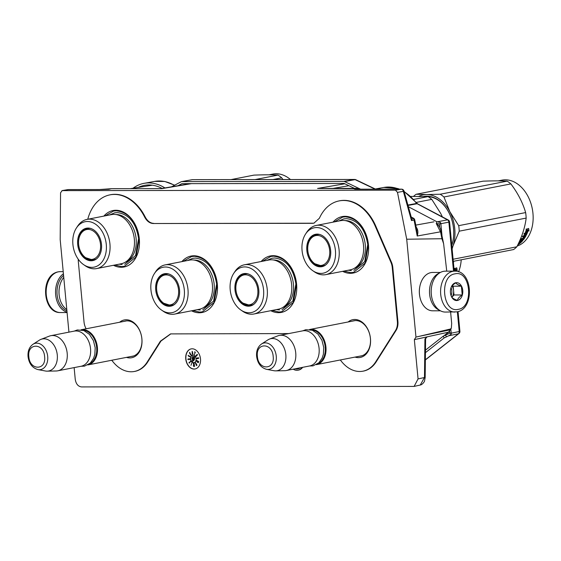 <?xml version="1.0" encoding="UTF-8"?>
<svg xmlns="http://www.w3.org/2000/svg" width="561" height="561" viewBox="0 0 561 561"><rect width="100%" height="100%" fill="white"/><g stroke="black" fill="none" stroke-linecap="round" stroke-linejoin="round"><path stroke-width="0.84" d="M295.689 368.696A10.224 7.307 -101.1 0 0 298.045 368.879M300.163 367.82A10.224 7.307 78.9 0 1 297.786 368.942A10.224 7.307 78.9 0 1 295.163 368.801M348.164 321.965A19.249 13.759 78.9 0 1 354.769 319.475A19.249 13.759 78.9 0 1 370.456 338.535A19.249 13.759 78.9 0 1 358.381 357.63A19.249 13.759 78.9 0 1 355.036 357.091M119.612 322.245A19.249 13.759 78.9 0 1 126.218 319.763A19.249 13.759 78.9 0 1 141.898 338.823A19.249 13.759 78.9 0 1 129.822 357.918A19.249 13.759 78.9 0 1 126.477 357.378M103.848 216.111A28.765 20.554 78.9 0 1 125.348 213.208A28.765 20.554 78.9 0 1 139.296 238.734A28.765 20.554 78.9 0 1 113.462 265.29M181.883 261.622A28.765 20.554 78.9 0 1 203.384 258.719A28.765 20.554 78.9 0 1 217.331 284.252A28.765 20.554 78.9 0 1 191.497 310.801M261.146 261.524A28.765 20.554 78.9 0 1 282.639 258.621A28.765 20.554 78.9 0 1 296.594 284.154A28.765 20.554 78.9 0 1 270.76 310.703M342.617 271.342A28.765 20.554 -101.1 0 0 368.451 244.785A28.765 20.554 -101.1 0 0 354.503 219.26A28.765 20.554 -101.1 0 0 333.003 222.156M392.265 267.625A12.784 9.13 -101.1 0 0 390.898 262.268L375.176 226.041A44.74 31.97 -101.1 0 0 338.571 201.02L339.096 200.901A44.754 31.977 78.9 0 1 375.709 225.929L391.431 262.162A12.784 9.13 78.9 0 1 392.805 267.513L392.265 267.625L397.363 321.565A12.784 9.13 -101.1 0 1 395.512 330.52L375.716 361.824L376.256 361.733A33.253 23.758 78.9 0 1 363.065 371.165L362.532 371.249A33.239 23.744 -101.1 0 0 375.716 361.824M338.571 201.02A44.74 31.97 -101.1 0 0 319.391 218.243L313.929 223.159L312.498 223.32L314.188 223.096M87.761 219.253A44.74 31.97 -101.1 0 1 109.416 194.969A44.74 31.97 -101.1 0 1 144.647 217.051C146.87 221.202 149.752 223.355 153.3 223.516L312.498 223.32M78.267 259.266A12.784 9.13 -101.1 0 0 78.33 261.678L84.024 321.951A12.784 9.13 -101.1 0 0 86.135 328.795M288.789 333.571L170.572 333.9L160.418 341.151L147.164 362.104A33.239 23.744 -101.1 0 1 133.981 371.536A33.239 23.744 -101.1 0 1 113.28 362.147L111.723 360.26M362.532 371.249A33.239 23.744 -101.1 0 1 341.831 361.866L340.282 359.98M124.297 321.327A17.973 12.84 78.9 0 1 125.447 321.025A17.973 12.84 78.9 0 1 127.214 320.857A17.973 12.84 78.9 0 1 141.709 337.427A17.973 12.84 78.9 0 1 132.347 356.305A17.973 12.84 78.9 0 1 131.169 356.459M352.855 321.046A17.973 12.84 78.9 0 1 354.005 320.745A17.973 12.84 78.9 0 1 355.765 320.576A17.973 12.84 78.9 0 1 370.26 337.14A17.973 12.84 78.9 0 1 360.898 356.025A17.973 12.84 78.9 0 1 359.72 356.179M392.805 267.513L397.903 321.467A12.784 9.13 78.9 0 1 396.052 330.429L376.256 361.733M153.3 223.516L313.024 223.201M144.647 217.051L145.18 216.939C147.403 221.083 150.285 223.236 153.833 223.397M109.416 194.969L109.942 194.849A44.754 31.977 78.9 0 1 145.18 216.939M170.839 333.858L160.951 341.06L147.697 362.013A33.253 23.758 78.9 0 1 134.507 371.445L133.981 371.536M194.085 369.061A10.224 7.307 -101.1 0 0 195.095 368.963A10.224 7.307 -101.1 0 0 200.417 358.22A10.224 7.307 -101.1 0 0 192.171 348.795A10.224 7.307 -101.1 0 0 191.168 348.893A10.224 7.307 -101.1 0 0 185.838 359.636A10.224 7.307 -101.1 0 0 194.085 369.061M293.2 369.18A11.508 8.219 -101.1 0 0 298.031 370.197L298.557 370.092A11.508 8.219 -101.1 0 0 302.652 367.336M290.507 369.706L291.937 369.426M74.136 367.609L75.244 379.334C76.008 383.948 78.091 386.48 81.492 386.922L414.116 386.417L418.064 378.906L414.348 339.636L427.054 336.909L425.715 338.472A2.56 1.683 -128.2 0 1 425.757 338.437M414.355 339.643L415.96 337.091L406.711 239.224L397.49 192.367L395.456 190.186L61.955 190.621M68.631 189.59A2.56 1.774 89.9 0 0 68.421 189.569A2.56 1.774 89.9 0 0 68.218 189.59L62.173 190.6L60.553 192.781L60.188 239.659L68.933 332.154M191.259 348.872A10.224 7.307 -101.1 0 0 186.028 359.664A10.224 7.307 -101.1 0 0 194.26 369.026A10.224 7.307 -101.1 0 0 195.179 368.949M298.031 370.197A11.508 8.219 -101.1 0 0 302.127 367.434M427.054 336.909L424.922 338.921L424.488 377.462L420.259 385.035L414.116 386.417M414.348 339.636L448.52 332.161L450.616 329.468L448.52 332.161L444.312 335.471M450.609 312.063L451.675 323.353L451.353 328.101L450.455 329.012L415.96 337.091M446.745 271.159L443.611 243.684L441.921 238.727L406.711 239.224M99.753 189.548A2.56 1.774 89.9 0 0 99.556 189.534A2.56 1.774 89.9 0 0 99.346 189.548L108.841 189.288L111.52 188.692A2.56 1.774 89.9 0 1 111.723 188.671A2.56 2.56 0 0 0 111.302 188.713A2.56 1.823 80.4 0 1 111.52 188.692L160.986 188.615M354.783 189.113L354.117 188.706C353.619 189.12 355.471 189.295 359.664 189.225L401.318 189.176L395.456 190.186M193.664 362.694A3.836 2.742 -101.1 0 0 194.043 362.658A3.836 2.742 -101.1 0 0 196.041 358.626A3.836 2.742 -101.1 0 0 192.949 355.092A3.836 2.742 -101.1 0 0 192.57 355.127A3.836 2.742 -101.1 0 0 190.572 359.159A3.836 2.742 -101.1 0 0 193.664 362.694M191.918 362.764L190.992 365.351L191.918 362.764M189.534 362.189L190.957 361.74L190.53 360.968L190.684 361.74L189.085 362.392L189.05 363.016L189.639 362.974L189.218 362.231M189.835 358.872L188.096 358.914L187.83 359.37L188.398 359.727L188.166 359.061L189.555 358.893L189.569 359.657L189.835 358.872M188.103 355.274L189.127 356.733L189.541 356.361L190.172 356.768L188.103 355.274M190.207 354.215L190.467 353.703L191.028 354.671L190.488 354.699L190.971 355.148L191.175 354.692L189.625 353.009L189.877 352.336L189.401 352.813L190.207 354.215M192.788 353.15L192.5 352.462L192.157 352.757L192.128 351.712L192.577 351.992L192.15 351.319L192.283 353.858L192.767 354.264L192.788 353.15M194.288 354.741L195.319 352.196L194.681 351.81L195.137 352.427L194.288 354.741M196.462 355.043L195.726 355.814L196.055 356.347L197.325 355.029L197.255 354.349L196.63 355.008M197.016 358.03L196.567 358.199L196.792 358.654L198.194 358.563L198.706 358.227L198.482 357.743L197.465 357.904L197.626 358.549L196.855 358.493L196.995 358.037M196.581 360.379L198.741 361.515L196.581 360.379M197.984 361.789L196.413 361.123L198.075 362.694L198.475 362.441L197.984 361.789M195.572 362.616L197.002 365.183L195.572 362.616M195.284 362.883L196.518 365.618L195.284 362.883M194.148 363.416L194.604 366.452L194.148 363.416M193.489 365.372L193.896 363.472L193.229 363.423L193.769 363.78L193.363 365.751L193.685 366.48L194.008 366.053L193.587 366.088L193.489 365.372M424.922 338.921L425.603 339.117L425.168 377.497L424.537 380.926C424.901 380.891 422.608 384.72 420.259 385.035M450.455 329.012L449.957 329.889L419.018 336.383M415.848 226.7C417.959 229.176 418.415 232.282 417.209 236.013L416.669 229.638L414.761 219.954L414.074 220.087L417.209 236.013L440.56 231.805L441.921 238.727M436.262 223.523L440.49 231.826M414.761 219.954A2.56 2.56 0 0 0 413.443 218.18A2.56 1.55 117.8 0 0 412.777 218.082L411.479 220.55L411.29 217.233L403.99 191.028L403.345 191.35L411.479 220.55L414.074 220.087A2.56 1.858 79.8 0 0 412.812 218.124L411.304 217.296M411.003 216.511L411.479 217.521L412.777 218.082L411.017 217.051M403.99 191.028A2.56 2.56 0 0 0 401.522 189.155A2.56 1.774 89.9 0 0 401.318 189.176A2.56 1.858 80.2 0 1 403.345 191.35L397.49 192.367M358.402 189.204L357.385 188.664A2.56 2.56 0 0 0 356.186 188.37L320.1 188.419M111.934 188.692A2.56 1.774 89.9 0 0 111.723 188.671L161.94 188.629L191.413 183.636M160.362 188.629L160.734 188.65M360.05 189.225A2.56 1.774 89.9 0 0 359.853 189.211A2.56 1.774 89.9 0 0 359.664 189.225M318.83 188.419L319.987 188.433M356.186 188.37A2.56 1.774 89.9 0 0 355.983 188.391A2.56 1.837 80.3 0 1 356.691 188.573L354.825 188.889L355.267 189.113M192.661 355.113A3.836 2.742 -101.1 0 0 190.754 359.187A3.836 2.742 -101.1 0 0 193.84 362.658A3.836 2.742 -101.1 0 0 194.127 362.637M190.684 361.74L189.934 361.908M189.548 359.531L189.906 359.489M188.685 359.068L189.043 359.005M189.401 352.813L189.807 352.834M190.102 353.64L190.467 353.682M190.81 355.057L191.175 355.001M192.374 354.11L192.802 354.159M192.283 353.858L192.668 352.757M192.157 352.757L192.549 352.532M194.604 352.105L195.305 352.245M196.455 355.12L197.409 354.503M195.684 356.032L196.28 355.309L196.862 355.499M195.789 356.291L196.224 356.277M197.416 358.43L198.566 357.799M197.556 358.689L198.047 358.598M197.227 358.717L197.907 358.626M196.988 358.703L197.577 358.647M196.792 358.654L197.339 358.633M198.075 362.694L198.461 362.63M197.886 362.609L198.426 362.623M196.413 361.123L196.764 361.186M193.25 363.745L193.91 363.703M357.385 188.664A2.56 1.55 117.8 0 0 356.691 188.573L357.876 189.197M192.185 357.638L193.377 356.831L192.493 356.116L193.096 356.901L191.883 357.757L192.072 358.549L192.654 358.612L192.185 357.638M194.239 359.832L194.751 357.939L193.959 360.078L194.45 359.79M193.342 360.134L194.52 356.922L194.015 356.516L192.837 359.72L192.409 359.377L192.535 361.424L193.769 360.478L193.342 360.134M196.63 355.239L196.28 355.309M197.093 354.559L197.184 355.253L196.609 355.092M198.306 357.848L198.615 358.332L197.64 358.367M192.072 358.549L192.521 358.444M192.171 358.633L192.633 358.619M193.356 356.873L192.465 357.336M194.387 359.804L193.959 360.078M192.781 359.678L192.872 361.165M192.837 359.72L194.267 356.719M189.274 356.186L189.169 356.572L188.419 355.639L189.604 356.123M192.528 352.785L192.823 353.402M196.539 355.443L196.89 355.372M197.928 357.834L198.37 357.75M198.18 362.175L197.507 362.259L196.708 361.2L198.321 362.147M262.443 261.272L270.865 256.454L273.628 256.188C286.117 257.829 293.761 267.12 296.573 284.069L293.312 302.407L281.671 311.734L278.901 312.007L272.057 310.45M105.152 215.852L113.567 211.041L116.33 210.775C128.82 212.416 136.47 221.707 139.275 238.656L136.014 256.987L124.374 266.321L121.611 266.587L114.767 265.037M334.3 221.904L342.722 217.093L345.485 216.819C357.974 218.46 365.625 227.759 368.43 244.708L365.169 263.039L353.528 272.373L350.765 272.646L343.914 271.089M183.181 261.37L191.603 256.552L194.372 256.286C206.862 257.927 214.505 267.218 217.31 284.168L214.05 302.505L202.409 311.832L199.646 312.105L192.795 310.549M454.733 271.152L445.336 271.166A20.455 14.172 89.9 0 0 443.442 271.349A20.455 14.172 89.9 0 0 431.725 285.998L431.668 286.285A19.432 13.464 89.9 0 0 431.682 296.986L431.739 297.267A20.455 14.172 89.9 0 0 445.385 312.07L456.927 311.853C474.816 309.265 472.965 270.332 454.733 271.152A20.455 14.172 89.9 0 0 452.839 271.335A20.455 14.172 89.9 0 0 440.616 292.989A20.455 14.172 89.9 0 0 454.782 312.063M431.725 285.998A20.455 14.172 89.9 0 0 431.739 297.267M454.922 273.866C438.968 275.872 442.531 313.536 458.281 309.342C474.234 307.337 470.672 269.673 454.922 273.866M455.763 282.737A8.948 6.199 89.9 0 0 450.637 289.146A8.948 6.199 89.9 0 0 450.644 294.076A8.948 6.199 89.9 0 0 457.439 300.472A8.948 6.199 89.9 0 0 462.748 290.402A8.948 6.199 89.9 0 0 455.763 282.737M450.637 294.055L451.682 297.021C452.439 298.143 454.333 299.265 457.362 300.38C457.839 298.578 459.459 296.769 462.215 294.96L461.387 286.187C458.351 285.065 456.458 283.95 455.707 282.828C452.944 284.637 451.332 286.44 450.855 288.249L450.785 288.487M461.387 286.187L453.162 286.194L452.292 285.682M462.215 294.96L453.989 294.974L453.162 286.194M451.977 286.075A7.672 5.315 89.9 0 1 453.576 290.584A7.672 5.315 89.9 0 1 451.886 297.288L453.989 294.974M451.079 295.57A7.672 5.315 89.9 0 0 451.058 287.639M66.92 310.829A19.432 13.464 -90.1 0 1 57.11 294.693A19.432 13.464 -90.1 0 1 63.568 275.374M67.047 312.168A20.455 14.172 -90.1 0 1 55.672 294.827A20.455 14.172 -90.1 0 1 63.414 273.754M439.375 310.156A19.172 13.289 -90.1 0 1 429.488 291.636A19.172 13.289 -90.1 0 1 439.333 273.095M440.448 310.801L432.664 310.808A19.172 13.289 -90.1 0 1 419.873 296.93A19.172 13.289 -90.1 0 1 419.859 286.369A19.172 13.289 -90.1 0 1 430.841 272.632A19.172 13.289 -90.1 0 1 432.615 272.457L440.399 272.45M419.873 296.93L419.803 296.58A17.896 12.405 -90.1 0 1 419.789 286.72L419.859 286.369M63.758 277.379A19.172 13.289 89.9 0 0 59.515 286.811L59.445 287.169A17.896 12.405 89.9 0 0 59.459 297.028L59.529 297.379A19.172 13.289 89.9 0 0 66.794 309.532M59.515 286.811A19.172 13.289 89.9 0 0 59.529 297.379M126.625 320.878L81.043 329.784A17.896 12.784 -101.1 0 1 97.383 347.336A17.896 12.784 78.9 0 1 87.916 364.916A17.896 12.784 78.9 0 1 87.797 364.938M82.825 330.198A17.384 12.419 -101.1 0 1 96.66 347.406A17.384 12.419 78.9 0 1 89.409 363.865M50.848 335.688L74.199 331.123A17.896 12.784 -101.1 0 1 90.538 348.676A17.896 12.784 78.9 0 1 81.064 366.256L57.72 370.821A17.896 12.784 78.9 0 1 56.114 370.989L47.18 371.151A16.325 11.669 78.9 0 1 45.385 370.996L37.931 369.594A13.408 9.579 -101.1 0 0 47.692 356.417A13.408 9.579 -101.1 0 0 32.98 344.279L39.361 340.169A16.325 11.669 -101.1 0 1 40.96 339.356L49.305 336.137A17.896 12.784 -101.1 0 1 50.848 335.688A17.896 12.784 -101.1 0 1 67.187 353.241A17.896 12.784 78.9 0 1 57.72 370.821M40.96 339.356A16.325 11.669 -101.1 0 1 57.278 354.959A16.325 11.669 78.9 0 1 47.18 371.151M355.183 320.59L309.602 329.503A17.896 12.784 -101.1 0 1 325.934 347.049A17.896 12.784 78.9 0 1 316.467 364.629A17.896 12.784 78.9 0 1 316.355 364.657M311.383 329.91A17.384 12.419 -101.1 0 1 325.219 347.119A17.384 12.419 78.9 0 1 317.961 363.584M279.406 335.408L302.758 330.843A17.896 12.784 -101.1 0 1 319.09 348.388A17.896 12.784 78.9 0 1 309.623 365.968L286.271 370.533A17.896 12.784 78.9 0 1 284.672 370.702L275.731 370.863A16.325 11.669 78.9 0 1 273.943 370.716L266.482 369.313A13.408 9.579 -101.1 0 0 276.25 356.137A13.408 9.579 -101.1 0 0 261.538 343.991L267.913 339.889A16.325 11.669 -101.1 0 1 269.518 339.068L277.856 335.85A17.896 12.784 -101.1 0 1 279.406 335.408A17.896 12.784 -101.1 0 1 295.738 352.953A17.896 12.784 78.9 0 1 286.271 370.533M269.518 339.068A16.325 11.669 -101.1 0 1 285.83 354.671A16.325 11.669 78.9 0 1 275.731 370.863M425.483 350.134L443.274 336.144L450.441 332.932L451.114 334.335A2.56 1.823 -101.1 0 0 451.205 333.178L450.827 329.125M449.529 331.186L449.677 332.715A1.276 0.912 78.9 0 1 449.642 333.255M439.326 223.811A1.276 0.912 78.9 0 1 439.424 224.26L439.712 227.268M440.266 223.888L436.36 223.573L436.738 221.679L440.532 222.535L440.266 223.888M354.489 188.377L344.314 183.524A1.276 0.912 -101.1 0 0 343.991 183.447L182.08 183.65A1.276 0.912 -101.1 0 0 181.96 183.657A1.276 0.912 -101.1 0 0 181.771 183.728L177.963 185.733M162.108 188.419A47.44 33.891 -101.1 0 0 144.514 185.354A47.44 33.891 -101.1 0 0 138.223 187.416M374.923 189.078L355.085 179.625A2.56 1.83 -100.4 0 0 354.44 179.478A2.56 1.774 -90.1 0 1 354.664 179.457L192.584 179.653A2.56 1.774 -90.1 0 1 192.809 179.674M171.568 186.813L181.168 181.757A2.56 1.823 78.9 0 1 181.554 181.624A2.56 1.823 78.9 0 1 181.785 181.603L343.893 181.406L354.44 179.478L192.367 179.674A2.56 1.774 -90.1 0 1 192.584 179.653A2.56 2.56 0 0 0 192.128 179.695A2.56 1.823 -100.3 0 0 191.904 179.758M343.893 181.406A2.56 1.823 78.9 0 1 344.538 181.554L355.085 179.625A2.56 1.578 -64.5 0 1 355.765 179.702L375.295 189.008M453.512 271.152L448.884 222.219A2.56 1.844 -100.7 0 0 447.51 219.87A2.56 1.55 -62.2 0 1 448.218 219.961L417.65 203.867L404.088 191.399M425.371 359.79L458.456 333.774A2.56 1.844 -101.6 0 0 459.221 331.537L459.908 331.299L458.042 311.572M441.956 235.29L440.862 223.727L449.571 221.981L454.221 271.152M425.455 352.645L444.144 337.946L448.737 335.766L458.456 333.774A2.56 1.683 51.8 0 0 458.94 333.55L425.371 359.952M448.737 335.766L451.114 334.335M440.862 223.727A2.56 1.823 -101.1 0 0 440.532 222.535M408.366 206.736L436.738 221.679M374.46 189.19A49.501 35.364 78.9 0 1 381.256 189.183M344.538 181.554L360.597 189.211M133.062 188.223A49.501 35.364 78.9 0 1 144.135 183.328A49.501 35.364 78.9 0 1 164.927 187.942M408.001 205.438L416.942 203.776A2.56 1.55 -62.2 0 1 417.65 203.867M340.625 220.669A25.056 17.903 78.9 0 1 363.493 245.234A25.056 17.903 -101.1 0 1 350.239 269.848L325.836 274.624A25.056 17.903 -101.1 0 0 339.089 250.01A25.056 17.903 78.9 0 0 316.222 225.438L340.625 220.669M312.673 236.826A16.234 11.599 78.9 0 1 316.86 234.316M325.261 265.241A16.234 11.599 -101.1 0 1 322.561 266.272A16.234 11.599 -101.1 0 1 307.744 250.353A16.234 11.599 78.9 0 1 316.334 234.407A16.234 11.599 78.9 0 1 319.216 234.344M306.846 250.494A16.507 11.795 -101.1 0 0 324.959 265.444A16.507 11.795 -101.1 0 0 330.646 250.458A16.507 11.795 -101.1 0 0 318.865 234.274A16.507 11.795 -101.1 0 0 306.846 250.494M335.422 250.458A23.134 16.528 -101.1 0 0 323.262 229.358A23.134 16.528 -101.1 0 0 305.598 234.007A23.134 16.528 -101.1 0 0 302.063 250.494A23.134 16.528 -101.1 0 0 312.765 270.69A23.134 16.528 -101.1 0 0 335.422 250.458M354.503 268.193A24.453 17.468 -101.1 0 0 365.281 244.806A24.453 17.468 78.9 0 0 345.197 220.592M312.765 270.69L314.553 271.917A25.056 17.903 -101.1 0 0 325.836 274.624M305.598 234.007L306.783 232.191A25.056 17.903 78.9 0 1 316.222 225.438M442.363 216.876L440.68 213.404L431.781 199.365A38.351 27.398 -101.1 0 0 428.043 196.616L413.892 199.379M431.781 199.365L416.437 202.367M428.043 196.616L410.911 196.42M338.662 221.055L343.823 218.874L346.396 218.622C358.016 220.143 365.134 228.797 367.75 244.568L364.713 261.629L353.879 270.311M351.312 270.556L348.283 270.234M498.217 180.873L502.025 180.123A33.877 24.207 78.9 0 1 532.95 213.341A33.877 24.207 78.9 0 1 517.2 246.048M526.4 229.288L526.884 229.701A33.365 23.835 78.9 0 1 525.299 234.021L526.442 234.898L524.212 235.332L524.107 233.222L524.879 233.783A33.877 24.207 78.9 0 0 526.4 229.288M526.05 229.063L526.884 229.701M527.235 229.94A33.877 24.207 78.9 0 1 525.622 234.33M524.198 234.961L526.015 234.603M526.197 234.421A33.365 23.835 78.9 0 0 527.859 230.199L529.03 231.076L528.7 228.643L526.456 229.084L527.382 229.814A33.877 24.207 78.9 0 1 525.783 234.218L525.461 233.916M529.03 231.076L528.35 228.425M528.203 230.452A33.877 24.207 78.9 0 1 526.52 234.736M518.553 243.264L518.96 243.313M518.294 243.804L519.114 243.642A33.877 24.207 78.9 0 0 519.675 243.172L518.483 243.411M522.235 240.501A33.365 23.835 78.9 0 1 521.688 241.097L521.471 240.753A33.365 23.835 78.9 0 1 521.036 241.223M520.853 240.935L521.73 241.16A33.877 24.207 78.9 0 1 520.229 242.689L518.68 242.99M521.078 241.293A33.877 24.207 78.9 0 1 520.138 242.282L519.942 241.938M525.832 235.431L522.754 236.034A33.877 24.207 78.9 0 1 522.375 236.763L523.883 236.469A33.877 24.207 78.9 0 1 522.943 238.067L523.595 237.941A33.877 24.207 78.9 0 0 524.535 236.335L525.117 236.328A33.877 24.207 78.9 0 1 524.072 238.081L521.26 238.635A33.877 24.207 78.9 0 1 520.825 239.281L522.34 238.986A33.877 24.207 78.9 0 1 521.744 239.813L520.04 240.367A33.877 24.207 78.9 0 1 519.654 240.851M522.34 238.986L522.053 238.614A33.365 23.835 78.9 0 1 521.702 239.112M523.883 236.469L523.574 236.132A33.365 23.835 78.9 0 1 523.329 236.574M525.678 235.466A33.365 23.835 78.9 0 1 523.427 239.028M526.057 235.669A33.877 24.207 78.9 0 1 523.497 239.687L523.231 239.309M523.497 239.687L520.412 240.585L520.173 240.227M520.412 240.585A33.877 24.207 78.9 0 1 519.086 242.1M519.03 242.17L519.886 242.001A33.877 24.207 78.9 0 0 520.804 240.985L522.754 240.599A33.877 24.207 78.9 0 1 517.754 244.926L517.754 244.926M521.071 240.374L522.48 240.101M520.545 240.578L521.015 240.29M519.949 242.745A33.365 23.835 78.9 0 1 519.325 243.243M518.68 243.726A33.365 23.835 78.9 0 1 518.322 243.979M517.957 244.498A33.877 24.207 78.9 0 0 518.413 244.182L518.266 243.86M522.116 239.302L522.838 239.077M522.985 238.86A33.877 24.207 78.9 0 1 522.389 239.687L523.118 239.463A33.877 24.207 78.9 0 0 523.567 238.839L522.985 238.86A33.365 23.835 78.9 0 0 523.28 238.46L522.705 238.488A33.365 23.835 78.9 0 1 522.137 239.274M521.758 239.799L522.403 239.666M522.607 236.321L523.574 236.132M523.238 237.598L523.301 237.584A33.365 23.835 78.9 0 0 524.226 236.006L524.808 235.992A33.365 23.835 78.9 0 1 524.626 236.321M523.076 237.864L523.722 237.731M521.162 238.79L522.053 238.614M521.113 240.753L521.471 240.753M518.925 242.464L519.991 242.254M519.297 242.871A33.365 23.835 78.9 0 1 518.897 243.194M520.138 242.282L518.806 242.71M413.562 196.364A38.351 27.398 78.9 0 1 416.115 194.267L483.042 181.182C493.084 180.775 501.12 180.768 507.144 181.147A38.351 27.398 78.9 0 1 510.875 183.903C517.81 193.068 522.726 202.626 525.643 212.577A38.351 27.398 78.9 0 1 525.973 215.333A38.351 27.398 78.9 0 1 526.162 218.089L459.235 231.174L453.05 245.795A34.516 24.663 -101.1 0 0 449.824 211.651L458.709 225.662A38.351 27.398 78.9 0 1 459.235 231.174M418.892 196.336A34.516 24.663 78.9 0 1 426.619 194.548L440.217 194.232A38.351 27.398 78.9 0 1 443.947 196.988L449.824 211.651M426.669 194.548A34.516 24.663 78.9 0 1 449.796 211.595M453.05 245.795L452.117 248.888M453.036 245.851A34.516 24.663 78.9 0 1 452.075 248.439M526.162 218.089C525.061 227.268 521.947 236.833 516.821 246.798A38.351 27.398 78.9 0 1 513.61 249.554L453.295 261.349M451.766 245.185A32.342 23.106 -101.1 0 0 453.54 228.65A32.342 23.106 -101.1 0 0 428.113 196.652M451.787 245.416A32.854 23.471 -101.1 0 0 453.561 228.72A32.854 23.471 -101.1 0 0 424.011 196.427M416.115 194.267L426.619 194.548M507.144 181.147L440.217 194.232M510.875 183.903L443.947 196.988M525.643 212.577L458.709 225.662M516.821 246.798L453.099 259.252M317.309 235.445A15.175 10.841 78.9 0 1 329.672 250.465A15.175 10.841 78.9 0 1 320.156 265.514A15.175 10.841 -101.1 0 1 314.847 263.754A15.175 10.841 -101.1 0 1 310.135 239.638A15.175 10.841 -101.1 0 1 317.309 235.445M310.135 239.638C311.082 237.569 313.522 235.886 317.442 234.582A15.855 11.325 -101.1 0 1 318.999 234.428A15.855 11.325 78.9 0 1 319.644 234.456M325.611 264.981A15.855 11.325 78.9 0 1 323.522 265.697L321.495 265.893L314.847 263.754M268.768 260.031A25.056 17.903 78.9 0 1 291.636 284.602A25.056 17.903 -101.1 0 1 278.382 309.216L253.979 313.985A25.056 17.903 -101.1 0 0 267.232 289.371A25.056 17.903 78.9 0 0 244.365 264.806L268.768 260.031M240.816 276.187A16.234 11.599 78.9 0 1 245.003 273.684M253.397 304.602A16.234 11.599 -101.1 0 1 250.704 305.64A16.234 11.599 -101.1 0 1 235.886 289.714A16.234 11.599 78.9 0 1 244.477 273.768A16.234 11.599 78.9 0 1 247.359 273.712M234.982 289.855A16.507 11.795 -101.1 0 0 253.102 304.805A16.507 11.795 -101.1 0 0 258.789 289.827A16.507 11.795 -101.1 0 0 247.008 273.635A16.507 11.795 -101.1 0 0 234.982 289.855M263.565 289.82A23.134 16.528 -101.1 0 0 251.405 268.726A23.134 16.528 -101.1 0 0 233.734 273.368A23.134 16.528 -101.1 0 0 230.206 289.862A23.134 16.528 -101.1 0 0 240.907 310.051A23.134 16.528 -101.1 0 0 263.565 289.82M282.639 307.561A24.453 17.468 -101.1 0 0 293.417 284.168A24.453 17.468 78.9 0 0 273.333 259.96M240.907 310.051L242.696 311.278A25.056 17.903 -101.1 0 0 253.979 313.985M233.734 273.368L234.926 271.559A25.056 17.903 78.9 0 1 244.365 264.806M266.805 260.416L271.966 258.235L274.539 257.983C286.159 259.512 293.277 268.158 295.885 283.929L292.856 300.991L282.022 309.672M279.448 309.924L276.419 309.595M461.212 259.799A33.877 24.207 78.9 0 1 458.554 271.819M454.122 270.114A33.877 24.207 78.9 0 0 454.543 268.649L455.027 269.063A33.365 23.835 78.9 0 1 454.347 271.152M454.193 268.424L455.027 269.063M455.378 269.301A33.877 24.207 78.9 0 1 454.782 271.152M455.448 271.173A33.365 23.835 78.9 0 0 455.995 269.568L457.173 270.444L456.843 268.011L454.599 268.446L455.525 269.182A33.877 24.207 78.9 0 1 454.894 271.152M457.173 270.444L456.493 267.786M456.345 269.813A33.877 24.207 78.9 0 1 455.869 271.208M453.723 261.265L453.435 262.8M245.452 274.806A15.175 10.841 78.9 0 1 257.808 289.827A15.175 10.841 78.9 0 1 248.292 304.875A15.175 10.841 -101.1 0 1 242.99 303.122A15.175 10.841 -101.1 0 1 238.271 279.006A15.175 10.841 -101.1 0 1 245.452 274.806M238.271 279.006C239.224 276.938 241.665 275.248 245.578 273.943A15.855 11.325 -101.1 0 1 247.135 273.796A15.855 11.325 78.9 0 1 247.787 273.817M253.754 304.343A15.855 11.325 78.9 0 1 251.665 305.058L249.638 305.254L242.99 303.122M189.506 260.129A25.056 17.903 78.9 0 1 212.381 284.7A25.056 17.903 -101.1 0 1 199.12 309.314L174.716 314.083A25.056 17.903 -101.1 0 0 187.977 289.469A25.056 17.903 78.9 0 0 165.102 264.904L189.506 260.129M161.561 276.285A16.234 11.599 78.9 0 1 165.747 273.782M174.141 304.7A16.234 11.599 -101.1 0 1 171.449 305.738A16.234 11.599 -101.1 0 1 156.624 289.813A16.234 11.599 78.9 0 1 165.215 273.866A16.234 11.599 78.9 0 1 168.104 273.81M155.727 289.953A16.507 11.795 -101.1 0 0 173.847 304.904A16.507 11.795 -101.1 0 0 179.534 289.925A16.507 11.795 -101.1 0 0 167.753 273.733A16.507 11.795 -101.1 0 0 155.727 289.953M184.31 289.918A23.134 16.528 -101.1 0 0 172.15 268.824A23.134 16.528 -101.1 0 0 154.478 273.466A23.134 16.528 -101.1 0 0 150.951 289.96A23.134 16.528 -101.1 0 0 161.652 310.149A23.134 16.528 -101.1 0 0 184.31 289.918M203.384 307.659A24.453 17.468 -101.1 0 0 214.162 284.266A24.453 17.468 78.9 0 0 194.078 260.059M161.652 310.149L163.433 311.376A25.056 17.903 -101.1 0 0 174.716 314.083M154.478 273.466L155.67 271.657A25.056 17.903 78.9 0 1 165.102 264.904M187.549 260.514L192.711 258.333L195.284 258.081C206.904 259.61 214.022 268.256 216.63 284.027L213.601 301.089L202.766 309.77M200.193 310.023L197.163 309.693M166.196 274.904A15.175 10.841 78.9 0 1 178.552 289.925A15.175 10.841 78.9 0 1 169.036 304.974A15.175 10.841 -101.1 0 1 163.728 303.221A15.175 10.841 -101.1 0 1 159.015 279.105A15.175 10.841 -101.1 0 1 166.196 274.904M159.015 279.105C159.969 277.036 162.402 275.346 166.322 274.041A15.855 11.325 -101.1 0 1 167.879 273.894A15.855 11.325 78.9 0 1 168.524 273.915M174.499 304.448A15.855 11.325 78.9 0 1 172.409 305.156L170.376 305.352L163.728 303.221M111.471 214.618A25.056 17.903 78.9 0 1 134.338 239.182A25.056 17.903 -101.1 0 1 121.085 263.796L96.681 268.572A25.056 17.903 -101.1 0 0 109.935 243.958A25.056 17.903 78.9 0 0 87.067 219.386L111.471 214.618M83.519 230.774A16.234 11.599 78.9 0 1 87.705 228.271M96.106 259.189A16.234 11.599 -101.1 0 1 93.406 260.22A16.234 11.599 -101.1 0 1 78.589 244.301A16.234 11.599 78.9 0 1 87.179 228.355A16.234 11.599 78.9 0 1 90.062 228.292M77.691 244.442A16.507 11.795 -101.1 0 0 95.805 259.392A16.507 11.795 -101.1 0 0 101.492 244.414A16.507 11.795 -101.1 0 0 89.711 228.222A16.507 11.795 -101.1 0 0 77.691 244.442M106.274 244.407A23.134 16.528 -101.1 0 0 94.108 223.313A23.134 16.528 -101.1 0 0 76.443 227.955A23.134 16.528 -101.1 0 0 72.909 244.449A23.134 16.528 -101.1 0 0 83.61 264.638A23.134 16.528 -101.1 0 0 106.274 244.407M125.348 262.148A24.453 17.468 -101.1 0 0 136.127 238.755A24.453 17.468 78.9 0 0 116.043 214.54M83.61 264.638L85.398 265.865A25.056 17.903 -101.1 0 0 96.681 268.572M76.443 227.955L77.635 226.139A25.056 17.903 78.9 0 1 87.067 219.386M109.507 215.003L114.675 212.822L117.242 212.57C128.869 214.099 135.979 222.745 138.595 238.516L135.559 255.578L124.731 264.259M122.158 264.512L119.128 264.182M269.063 174.822L272.87 174.078A33.877 24.207 78.9 0 1 290.472 179.534M230.978 179.611L253.888 175.13C263.929 174.723 271.966 174.716 277.99 175.095A38.351 27.398 78.9 0 1 281.727 177.851L282.961 179.541M277.99 175.095L255.08 179.576M281.727 177.851L272.997 179.555M88.154 229.393A15.175 10.841 78.9 0 1 100.517 244.414A15.175 10.841 78.9 0 1 91.001 259.463A15.175 10.841 -101.1 0 1 85.693 257.702A15.175 10.841 -101.1 0 1 80.98 233.593A15.175 10.841 -101.1 0 1 88.154 229.393M80.98 233.593C81.927 231.518 84.367 229.835 88.287 228.53A15.855 11.325 -101.1 0 1 89.844 228.376A15.855 11.325 78.9 0 1 90.489 228.404M96.457 258.93A15.855 11.325 78.9 0 1 94.367 259.645L92.341 259.841L85.693 257.702M397.903 321.467L397.363 321.565M391.431 262.162L390.898 262.268M375.176 226.041L375.709 225.929M147.164 362.104L147.697 362.013M160.418 341.151L160.951 341.06M396.052 330.429L395.512 330.52M424.53 377.518L418.064 378.906M354.117 188.706L317.568 188.44L344.861 183.784M67.797 189.66A2.56 1.802 80.5 0 1 68.007 189.604A2.56 1.802 80.5 0 1 68.218 189.59L99.346 189.548M433.941 221.833L415.778 225.108M348.907 185.712L333.15 188.398M111.092 188.762A2.56 1.823 80.4 0 1 111.302 188.713L99.556 189.534L68.421 189.569A2.56 2.56 0 0 0 68.007 189.604L61.955 190.614M67.082 312.54L60.343 312.547A20.455 14.172 -90.1 0 1 46.177 293.48A20.455 14.172 -90.1 0 1 58.4 271.826A20.455 14.172 -90.1 0 1 60.293 271.643L63.211 271.636M28.842 356.698C29.67 370.681 46.43 370.66 44.614 356.677C43.786 342.694 27.026 342.715 28.842 356.698M257.394 356.41C258.221 370.4 274.981 370.379 273.172 356.396C272.337 342.406 255.578 342.427 257.394 356.41M150.025 185.565A46.794 33.436 78.9 0 1 151.225 185.067M188.145 184.008L188.84 183.643M148.02 185.88A47.306 33.8 78.9 0 1 149.913 184.976M181.771 183.728L182.192 183.65M174.366 185.34A49.368 35.273 -101.1 0 0 154.703 181.392L144.135 183.328M437.573 221.742L447.51 219.87L416.564 203.44A2.56 0.996 -36.5 0 1 417.384 203.608M407.896 205.053L416.564 203.44A49.368 35.273 -101.1 0 0 404.201 191.799M399.011 189.162A49.368 35.273 -101.1 0 0 383.857 187.444L374.306 189.19M451.205 333.178L459.221 331.537L457.348 311.762M444.144 337.946L443.274 336.144M446.332 336.733L445.462 334.931M181.785 181.603L192.367 179.674A2.56 1.823 -100.3 0 0 192.128 179.695L181.554 181.624M318.585 265.5L323.087 266.152A16.234 11.599 78.9 0 1 318.262 265.409M246.728 304.868L251.23 305.514A16.234 11.599 78.9 0 1 246.405 304.77M167.473 304.967L171.975 305.612A16.234 11.599 78.9 0 1 167.143 304.868M89.43 259.448L93.932 260.101A16.234 11.599 78.9 0 1 89.108 259.357M152.368 185.193L130.334 188.65M425.28 338.655L425.89 338.115L425.603 339.117M443.59 243.579L440.68 229.547L439.529 226.932L436.991 223.622M450.616 329.468L451.353 328.101M160.937 188.615L190.312 183.636M401.522 189.155L354.931 189.197M444.866 335.19L448.982 331.951M413.443 218.18L411.227 217.016M60.343 312.547C42.615 313.333 39.635 275.29 58.148 271.854L60.293 271.643M133.497 356.004L87.916 364.916M32.98 344.279C29.291 347 27.643 351.102 28.05 356.593C29.018 363.598 32.307 367.932 37.931 369.594M362.048 355.723L316.467 364.629M261.538 343.991C257.843 346.719 256.202 350.821 256.608 356.312C257.569 363.318 260.865 367.651 266.482 369.313M174.66 185.186L164.759 181.469L154.703 181.392M399.502 189.162L397.7 188.503L383.857 187.444M355.765 179.702A2.56 2.56 0 0 0 354.664 179.457M449.571 221.981A2.56 2.56 0 0 0 448.218 219.961M458.94 333.55A2.56 2.56 0 0 0 459.908 331.299M309.567 365.982L313.052 365.863L318.816 362.841L322.112 358.142L323.395 354.18L323.739 347.427L321.944 340.275L317.94 334.054L312.372 330.247L305.892 329.672L302.695 330.85M81.008 366.263L84.494 366.144L90.265 363.128L93.554 358.423L94.837 354.461L95.188 347.708L93.392 340.562L89.388 334.342L83.82 330.527L77.334 329.952L74.143 331.137M522.817 240.438L522.55 240.038"/></g></svg>
